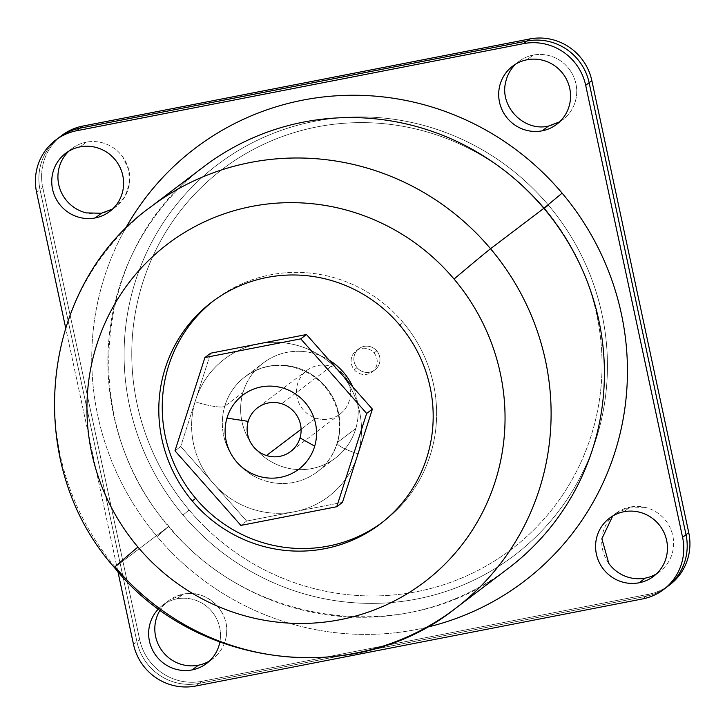 <?xml version="1.0" encoding="UTF-8"?>
<svg xmlns="http://www.w3.org/2000/svg" width="725" height="725" viewBox="0 0 725 725"><rect width="100%" height="100%" fill="white"/><g stroke="black" fill="none" stroke-linecap="round" stroke-linejoin="round"><path stroke-width="0.54" stroke-dasharray="3.62 2.72" d="M331.08 366.352L281.744 403.762L331.08 366.352A27.414 26.771 -127.2 0 0 306.883 370.393A27.414 26.771 -127.2 0 0 296.915 396.675A27.414 26.771 -127.2 0 0 315.819 418.126A27.414 26.771 -127.2 0 0 340.016 414.084A27.414 26.771 -127.2 0 0 349.985 387.803A27.414 26.771 -127.2 0 0 331.08 366.352A27.414 26.771 52.8 0 1 349.35 400.517A27.414 26.771 52.8 0 1 315.819 418.126L301.093 429.291L315.819 418.126A27.414 26.771 52.8 0 1 297.54 383.96A27.414 26.771 52.8 0 1 331.08 366.352M246.627 521.067L240.899 525.408L246.627 521.067L180.706 446.473L174.988 450.814L180.706 446.473L210.64 353.202L180.706 446.473L246.627 521.067L294.54 511.732L246.627 521.067M342.463 502.389L294.54 511.732L342.463 502.389M357.425 455.753A86.221 84.172 52.8 0 1 294.54 511.732A86.221 84.172 52.8 0 1 213.667 483.774A86.221 84.172 52.8 0 1 195.079 401.75A86.221 84.172 52.8 0 1 195.668 399.837A86.221 84.172 52.8 0 1 258.553 343.858A86.221 84.172 52.8 0 1 339.427 371.816A86.221 84.172 52.8 0 1 358.014 453.841A26.526 4.658 -163.6 0 1 337.143 442.866A26.526 4.658 -163.6 0 1 337.524 442.359A59.686 58.272 52.8 0 1 317.188 471.893A59.686 58.272 52.8 0 1 247.995 472.437A59.686 58.272 52.8 0 1 224.723 406.299A26.526 4.658 -163.6 0 1 195.079 401.75A86.221 84.172 -127.2 0 0 213.667 483.774A86.221 84.172 -127.2 0 0 294.54 511.732A86.221 84.172 -127.2 0 0 357.425 455.753M224.723 406.299A59.686 58.272 52.8 0 1 245.059 376.764A59.686 58.272 52.8 0 1 314.251 376.221A59.686 58.272 52.8 0 1 337.524 442.359A26.526 4.658 16.4 0 0 337.143 442.866A26.526 4.658 16.4 0 0 358.014 453.841A86.221 84.172 -127.2 0 0 339.427 371.816A86.221 84.172 -127.2 0 0 258.553 343.858A86.221 84.172 -127.2 0 0 195.668 399.837A86.221 84.172 -127.2 0 0 195.079 401.75A26.526 4.658 16.4 0 0 224.723 406.299A59.686 58.272 -127.2 0 0 247.995 472.437A59.686 58.272 -127.2 0 0 317.188 471.893A59.686 58.272 -127.2 0 0 337.524 442.359L355.821 428.484A59.686 58.272 52.8 0 1 335.485 458.019A59.686 58.272 52.8 0 1 266.302 458.562A59.686 58.272 52.8 0 1 243.029 392.424L224.723 406.299L243.029 392.424A59.686 58.272 52.8 0 1 263.365 362.89A59.686 58.272 52.8 0 1 328.978 359.999A59.686 58.272 -127.2 0 0 243.029 392.424A59.686 58.272 -127.2 0 0 282.813 466.818A59.686 58.272 -127.2 0 0 355.821 428.484L337.524 442.359A59.686 58.272 -127.2 0 0 314.251 376.221A59.686 58.272 -127.2 0 0 245.059 376.764A59.686 58.272 -127.2 0 0 224.723 406.299M352.867 387.023A59.686 58.272 52.8 0 1 355.821 428.484A59.686 58.272 -127.2 0 0 352.867 387.023M403.154 322.516A139.273 135.974 -127.2 0 0 215.28 299.47A139.273 135.974 -127.2 0 0 213.576 300.784A139.273 135.974 52.8 0 1 403.154 322.516L399.72 325.117L403.154 322.516A139.273 135.974 52.8 0 1 381.848 522.725A139.273 135.974 -127.2 0 0 383.57 521.438A139.273 135.974 -127.2 0 0 403.154 322.516M455.119 608.683A252.028 246.047 52.8 0 1 115.166 566.968A39.793 0.462 -40.1 0 1 114.378 567.503M115.166 566.968A252.028 246.047 52.8 0 1 150.592 207.024A252.028 246.047 -127.2 0 0 115.166 566.968L168.472 526.558L115.166 566.968M508.424 568.264A252.028 246.047 52.8 0 1 168.472 526.558A252.028 246.047 52.8 0 1 203.897 166.605A252.028 246.047 -127.2 0 0 168.472 526.558A252.028 246.047 -127.2 0 0 508.424 568.264C409.688 647.026 250.379 627.578 168.862 526.296L157.08 536.518L168.862 526.296C75.853 421.841 93.298 245.539 203.897 166.605M426.472 627.361A271.92 265.477 52.8 0 1 157.08 536.518A271.92 265.477 52.8 0 1 124.872 229.553A271.92 265.477 -127.2 0 0 157.08 536.518A271.92 265.477 -127.2 0 0 426.472 627.361M117.903 571.59L65.622 327.718L117.903 571.59M219.856 642.06A36.486 35.616 -127.2 0 0 176.954 598.859A36.486 35.616 -127.2 0 0 158.548 608.828A36.486 35.616 52.8 0 1 162.527 605.303A36.486 35.616 52.8 0 1 176.954 598.859A36.486 35.616 52.8 0 1 219.856 642.06M57.366 138.856A53.061 51.801 -127.2 0 0 40.029 189.751L136.925 641.734A53.061 51.801 -127.2 0 0 199.076 683.43L646.02 596.322A53.061 51.801 -127.2 0 0 666.982 586.933A53.061 51.801 52.8 0 1 646.02 596.322L642.586 598.923L646.02 596.322L199.076 683.43L195.641 686.031L199.076 683.43A53.061 51.801 52.8 0 1 136.925 641.734L133.491 644.335L136.925 641.734L40.029 189.751L36.603 192.352L40.029 189.751A53.061 51.801 52.8 0 1 59.051 137.514M533.183 55.091A36.486 35.616 -127.2 0 0 518.756 61.534A36.486 35.616 -127.2 0 0 515.792 64.045A36.486 35.616 52.8 0 1 533.183 55.091L527.002 59.776L533.183 55.091A36.486 35.616 52.8 0 1 573.529 76.442A36.486 35.616 52.8 0 1 562.174 120.169A36.486 35.616 -127.2 0 0 562.836 119.679A36.486 35.616 -127.2 0 0 573.357 76.062A36.486 35.616 -127.2 0 0 533.183 55.091M559.618 121.845L562.174 120.169A36.477 35.616 52.8 0 1 548.399 126.132L542.228 130.808M645.196 507.391L630.079 507.065L623.899 511.75L630.079 507.065A36.477 35.616 52.8 0 1 645.196 507.391A36.486 35.616 52.8 0 1 673.108 537.27A36.486 35.616 52.8 0 1 656.515 573.828A36.486 35.616 -127.2 0 0 659.732 571.653A36.486 35.616 -127.2 0 0 672.718 535.331A36.486 35.616 -127.2 0 0 645.196 507.391M630.061 507.074L615.643 513.508L612.688 516.028M225.892 638.063C232.109 613.667 207.513 588.419 183.144 594.174L176.954 598.859L183.144 594.165L169.369 600.137A36.486 35.616 -127.2 0 0 168.708 600.617A36.486 35.616 -127.2 0 0 160.162 609.997A36.486 35.616 52.8 0 1 169.369 600.137A36.477 35.616 52.8 0 1 183.144 594.165A36.477 35.616 52.8 0 1 225.892 638.063A36.486 35.616 52.8 0 1 209.57 660.937A36.486 35.616 -127.2 0 0 212.788 658.771A36.486 35.616 -127.2 0 0 225.892 638.063M86.239 142.2A36.486 35.616 -127.2 0 0 71.811 148.643A36.486 35.616 -127.2 0 0 68.857 151.163A36.486 35.616 52.8 0 1 86.239 142.2L80.058 146.885L86.239 142.2A36.486 35.616 52.8 0 1 122.733 156.872A36.486 35.616 -127.2 0 0 86.239 142.2M112.674 208.963L115.891 206.788L124.972 196.529L129.449 183.507L128.678 169.605L122.733 156.872A36.477 35.616 52.8 0 1 101.464 213.241A36.477 35.616 52.8 0 1 86.347 212.905M60.655 136.354A53.061 51.801 -127.2 0 0 42.793 187.684L139.68 639.631A53.061 51.801 -127.2 0 0 201.831 681.328L648.748 594.228L646.002 596.303L199.085 683.412A53.061 51.801 52.8 0 1 136.934 641.716L40.047 189.76A53.061 51.801 52.8 0 1 80.049 128.153L526.966 41.053A53.061 51.801 52.8 0 1 589.117 82.75L686.004 534.697A53.061 51.801 52.8 0 1 646.002 596.303A53.061 51.801 -127.2 0 0 665.26 588.211M669.728 584.857A53.061 51.801 52.8 0 1 648.748 594.228A53.061 51.801 -127.2 0 0 668.55 585.718M183.044 515.058A245.349 239.54 52.8 0 1 207.595 172.613A245.349 239.54 52.8 0 1 548.499 205.238A245.349 239.54 52.8 0 1 523.939 547.692A245.349 239.54 52.8 0 1 183.044 515.058L189.125 510.001A238.724 233.06 52.8 0 1 213.014 176.809A238.724 233.06 52.8 0 1 544.702 208.564L548.499 205.238A245.349 239.54 -127.2 0 0 207.595 172.613A245.349 239.54 -127.2 0 0 183.044 515.058A245.349 239.54 -127.2 0 0 523.939 547.692A245.349 239.54 -127.2 0 0 548.499 205.238L544.702 208.564A238.724 233.06 52.8 0 1 520.813 541.756A238.724 233.06 52.8 0 1 189.125 510.001L183.044 515.058M548.399 126.132A36.477 35.616 52.8 0 1 505.651 82.242M608.81 563.425A36.477 35.616 52.8 0 1 630.07 507.065M668.051 586.126L666.982 586.933A53.061 51.801 -127.2 0 0 686.004 534.697L589.117 82.75A53.061 51.801 -127.2 0 0 526.966 41.053L80.049 128.153A53.061 51.801 -127.2 0 0 59.069 137.532A53.061 51.801 -127.2 0 0 40.047 189.76L136.934 641.716A53.061 51.801 -127.2 0 0 199.085 683.412L646.002 596.303L648.748 594.228L201.831 681.328L199.085 683.412L201.831 681.328A53.061 51.801 52.8 0 1 139.68 639.631L136.934 641.716L139.68 639.631L42.793 187.684L40.047 189.76L42.793 187.684A53.061 51.801 52.8 0 1 61.815 135.448M189.125 510.001A238.724 233.06 -127.2 0 0 520.813 541.756A238.724 233.06 -127.2 0 0 544.702 208.564A238.724 233.06 -127.2 0 0 213.014 176.809A238.724 233.06 -127.2 0 0 189.125 510.001M357.035 367.657A13.268 12.95 52.8 0 1 358.368 349.142A13.268 12.95 52.8 0 1 376.792 350.909A13.268 12.95 52.8 0 1 375.468 369.424A13.268 12.95 52.8 0 1 357.035 367.657L354.289 369.741A13.268 12.95 52.8 0 1 356.156 350.791A13.268 12.95 52.8 0 1 374.046 352.993L376.792 350.909A13.268 12.95 -127.2 0 0 358.902 348.716A13.268 12.95 -127.2 0 0 357.035 367.657A13.268 12.95 -127.2 0 0 374.925 369.85A13.268 12.95 -127.2 0 0 376.792 350.909L374.046 352.993A13.268 12.95 52.8 0 1 372.188 371.934A13.268 12.95 52.8 0 1 354.289 369.741L357.035 367.657M354.289 369.741A13.268 12.95 -127.2 0 0 372.722 371.508A13.268 12.95 -127.2 0 0 374.046 352.993A13.268 12.95 -127.2 0 0 355.622 351.226A13.268 12.95 -127.2 0 0 354.289 369.741M340.016 414.084L290.671 451.494M306.883 370.393L257.547 407.803M335.485 458.019L317.188 471.893C326.875 464.444 333.527 454.774 337.143 442.866C345.209 417.509 332.748 386.57 308.768 373.366C286.257 361.748 265.024 362.881 245.059 376.764L263.365 362.89M215.28 299.47L211.845 302.071M383.57 521.438L380.136 524.039M518.756 61.534L512.575 66.22M556.655 124.365L562.836 119.679M659.732 571.653L653.551 576.339M615.652 513.508L609.471 518.194M212.788 658.771L206.616 663.447M162.527 605.303L168.708 600.617M71.811 148.643L65.631 153.328M115.891 206.788L109.72 211.473M59.069 137.532L60.13 136.726M358.902 348.716L356.156 350.791M374.925 369.85L372.188 371.934"/><path stroke-width="1.09" d="M266.474 455.536L301.093 429.291L266.474 455.536A27.414 26.771 -127.2 0 0 300.014 437.927A27.414 26.771 52.8 0 1 290.671 451.494A27.414 26.771 52.8 0 1 266.474 455.536A27.414 26.771 52.8 0 1 248.204 421.37L226.961 418.108A46.427 45.322 52.8 0 1 283.756 388.292A46.427 45.322 52.8 0 1 314.695 446.156L300.014 437.927A27.414 26.771 -127.2 0 0 281.744 403.762A27.414 26.771 52.8 0 1 300.014 437.927L314.695 446.156A46.427 45.322 52.8 0 1 257.91 475.972A46.427 45.322 52.8 0 1 226.961 418.108L248.204 421.37A27.414 26.771 -127.2 0 0 266.474 455.536M281.744 403.762A27.414 26.771 -127.2 0 0 248.204 421.37A27.414 26.771 52.8 0 1 257.547 407.803A27.414 26.771 52.8 0 1 281.744 403.762M366.669 413.449L336.744 506.73L240.899 525.408L174.988 450.814L204.912 357.543L300.757 338.856L366.669 413.449L372.387 409.118L342.463 502.389L336.744 506.73L366.669 413.449L300.757 338.856L204.912 357.543L174.988 450.814L240.899 525.408L336.744 506.73L342.463 502.389L372.387 409.118L366.669 413.449M226.961 418.108A46.427 45.322 -127.2 0 0 257.91 475.972A46.427 45.322 -127.2 0 0 314.695 446.156A46.427 45.322 -127.2 0 0 283.756 388.292A46.427 45.322 -127.2 0 0 226.961 418.108M210.64 353.202L204.912 357.543L210.64 353.202L306.476 334.524L300.757 338.856L306.476 334.524L372.387 409.118L306.476 334.524L210.64 353.202M358.014 453.841A86.221 84.172 52.8 0 1 357.425 455.753A86.221 84.172 -127.2 0 0 358.014 453.841M328.978 359.999A59.686 58.272 52.8 0 1 352.867 387.023A59.686 58.272 -127.2 0 0 328.978 359.999M195.696 498.383L192.27 500.993A139.273 135.974 52.8 0 1 211.845 302.071A139.273 135.974 52.8 0 1 399.72 325.117A139.273 135.974 -127.2 0 0 206.208 306.593A139.273 135.974 -127.2 0 0 192.27 500.993A139.273 135.974 -127.2 0 0 385.782 519.517A139.273 135.974 -127.2 0 0 399.72 325.117A139.273 135.974 52.8 0 1 380.136 524.039A139.273 135.974 52.8 0 1 192.27 500.993L195.696 498.383A139.273 135.974 -127.2 0 0 381.848 522.725A139.273 135.974 52.8 0 1 195.696 498.383A139.273 135.974 52.8 0 1 213.576 300.784A139.273 135.974 -127.2 0 0 195.696 498.383M454.049 279.053A212.235 207.196 52.8 0 1 432.816 575.278A212.235 207.196 52.8 0 1 137.931 547.049A212.235 207.196 52.8 0 1 159.174 250.832A212.235 207.196 52.8 0 1 454.049 279.053A39.793 0.462 -40.1 0 1 490.553 248.729A252.028 246.047 52.8 0 1 455.119 608.683A252.028 246.047 -127.2 0 0 490.553 248.729A39.793 0.462 139.9 0 0 454.049 279.053A212.235 207.196 -127.2 0 0 159.174 250.832A212.235 207.196 -127.2 0 0 137.931 547.049A212.235 207.196 -127.2 0 0 432.816 575.278A212.235 207.196 -127.2 0 0 454.049 279.053M114.378 567.503A39.793 0.462 -40.1 0 1 137.931 547.049A39.793 0.462 139.9 0 0 114.378 567.503A39.793 0.462 139.9 0 0 115.166 566.968A252.028 246.047 -127.2 0 0 455.119 608.683C355.35 688.143 195.542 668.477 114.378 567.503C21.659 463.52 39.005 286.828 150.592 207.024A252.028 246.047 52.8 0 1 490.553 248.729L543.859 208.311A252.028 246.047 52.8 0 1 508.424 568.264A252.028 246.047 -127.2 0 0 543.859 208.311L490.553 248.729A252.028 246.047 -127.2 0 0 150.592 207.024L203.897 166.605A252.028 246.047 52.8 0 1 543.859 208.311L562.111 193.149A271.92 265.477 52.8 0 1 426.472 627.361A271.92 265.477 -127.2 0 0 562.111 193.149L543.859 208.311A252.028 246.047 -127.2 0 0 203.897 166.605M124.872 229.553A271.92 265.477 52.8 0 1 562.111 193.149A271.92 265.477 -127.2 0 0 124.872 229.553M55.617 140.124L59.051 137.514A53.061 51.801 52.8 0 1 80.031 128.144L76.605 130.745L80.031 128.144L526.975 41.035L523.541 43.636L526.975 41.035A53.061 51.801 52.8 0 1 589.126 82.732L585.691 85.332A53.061 51.801 -127.2 0 0 523.541 43.636L76.605 130.745A53.061 51.801 -127.2 0 0 55.617 140.124A53.061 51.801 -127.2 0 0 36.603 192.352L65.622 327.718L36.603 192.352A53.061 51.801 52.8 0 1 76.605 130.745L523.541 43.636A53.061 51.801 52.8 0 1 585.691 85.332L682.588 537.316A53.061 51.801 52.8 0 1 642.586 598.923L195.641 686.031A53.061 51.801 52.8 0 1 133.491 644.335L117.903 571.59L133.491 644.335A53.061 51.801 -127.2 0 0 195.641 686.031L642.586 598.923A53.061 51.801 -127.2 0 0 663.565 589.543A53.061 51.801 -127.2 0 0 682.588 537.316L686.022 534.715A53.061 51.801 52.8 0 1 667 586.942L663.565 589.543M527.002 59.776A36.486 35.616 -127.2 0 0 499.498 102.134A36.486 35.616 -127.2 0 0 542.228 130.808A36.486 35.616 -127.2 0 0 569.741 88.441A36.486 35.616 -127.2 0 0 527.002 59.776A36.486 35.616 52.8 0 1 567.177 80.747A36.486 35.616 52.8 0 1 556.655 124.365A36.486 35.616 52.8 0 1 542.228 130.808A36.486 35.616 52.8 0 1 502.053 109.838A36.486 35.616 52.8 0 1 512.575 66.22A36.486 35.616 52.8 0 1 527.002 59.776M639.124 582.782A36.486 35.616 -127.2 0 0 666.638 540.424A36.486 35.616 -127.2 0 0 623.899 511.75A36.486 35.616 -127.2 0 0 596.394 554.108A36.486 35.616 -127.2 0 0 639.124 582.782L645.304 578.097A36.486 35.616 -127.2 0 0 656.515 573.828A36.486 35.616 52.8 0 1 645.304 578.097L639.124 582.782A36.486 35.616 52.8 0 1 598.95 561.812A36.486 35.616 52.8 0 1 609.471 518.194A36.486 35.616 52.8 0 1 623.899 511.75A36.486 35.616 52.8 0 1 664.073 532.721A36.486 35.616 52.8 0 1 653.551 576.339A36.486 35.616 52.8 0 1 639.124 582.782M192.188 669.891A36.486 35.616 -127.2 0 0 219.856 642.06A36.486 35.616 52.8 0 1 206.616 663.447A36.486 35.616 52.8 0 1 192.188 669.891L198.36 665.215A36.486 35.616 -127.2 0 0 209.57 660.937A36.486 35.616 52.8 0 1 198.36 665.215L192.188 669.891A36.486 35.616 52.8 0 1 153.238 651.349A36.486 35.616 52.8 0 1 158.548 608.828A36.486 35.616 -127.2 0 0 153.238 651.349A36.486 35.616 -127.2 0 0 192.188 669.891M80.058 146.885A36.486 35.616 -127.2 0 0 52.553 189.243A36.486 35.616 -127.2 0 0 95.292 217.917A36.486 35.616 -127.2 0 0 122.797 175.559A36.486 35.616 -127.2 0 0 80.058 146.885A36.486 35.616 52.8 0 1 120.241 167.856A36.486 35.616 52.8 0 1 109.72 211.473A36.486 35.616 52.8 0 1 95.292 217.917A36.486 35.616 52.8 0 1 55.118 196.946A36.486 35.616 52.8 0 1 65.631 153.328A36.486 35.616 52.8 0 1 80.058 146.885M665.26 588.211A53.061 51.801 -127.2 0 0 686.022 534.715L589.126 82.732L686.022 534.715L682.588 537.316L585.691 85.332L589.126 82.732A53.061 51.801 -127.2 0 0 526.975 41.035L80.031 128.144A53.061 51.801 -127.2 0 0 57.366 138.856M505.651 82.242A36.486 35.616 52.8 0 1 515.792 64.045A36.486 35.616 -127.2 0 0 505.651 82.242C499.434 106.638 524.03 131.887 548.399 126.123L559.618 121.845M542.228 130.808L548.399 126.132M612.688 516.028L601.877 538.748L608.81 563.425A36.486 35.616 -127.2 0 0 645.304 578.097A36.486 35.616 52.8 0 1 608.81 563.425L608.81 563.425M160.162 609.997A36.486 35.616 -127.2 0 0 161.412 649.899A36.486 35.616 -127.2 0 0 198.36 665.215A36.486 35.616 52.8 0 1 161.412 649.899A36.486 35.616 52.8 0 1 160.162 609.997M86.347 212.905A36.486 35.616 52.8 0 1 59.314 186.887A36.486 35.616 52.8 0 1 68.857 151.163A36.486 35.616 -127.2 0 0 59.314 186.887A36.486 35.616 -127.2 0 0 86.347 212.905L101.464 213.232L95.292 217.917L101.464 213.232A36.477 35.616 52.8 0 1 101.455 213.241M101.482 213.232L112.674 208.963M668.55 585.718A53.061 51.801 -127.2 0 0 688.75 532.621L591.863 80.665A53.061 51.801 -127.2 0 0 529.712 38.969L82.795 126.078A53.061 51.801 -127.2 0 0 60.655 136.354M60.13 136.726L61.815 135.448A53.061 51.801 52.8 0 1 82.795 126.078L529.712 38.969A53.061 51.801 52.8 0 1 591.863 80.665L589.126 82.741L591.863 80.665L688.75 532.621L686.013 534.688L688.75 532.621A53.061 51.801 52.8 0 1 669.728 584.857L668.051 586.126M82.795 126.078L80.076 128.144L82.795 126.078M529.712 38.969L526.993 41.035L529.712 38.969M508.424 568.264L455.119 608.683"/></g></svg>
